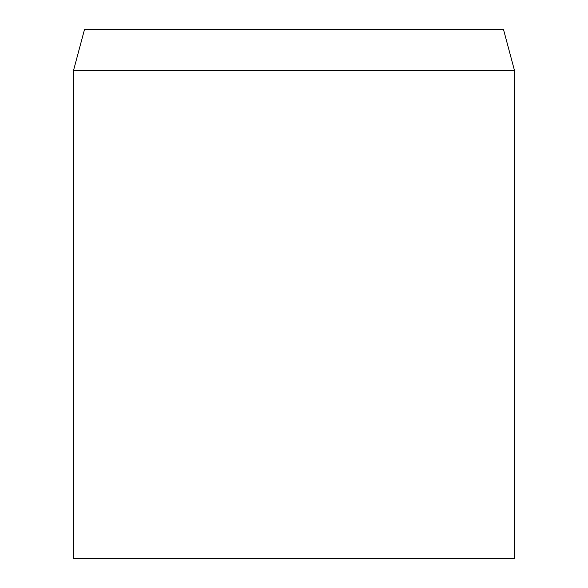 <?xml version="1.0" encoding="UTF-8"?>
<svg xmlns="http://www.w3.org/2000/svg" width="588" height="588" viewBox="0 0 588 588"><rect width="100%" height="100%" fill="white"/><g stroke="black" fill="none" stroke-linecap="round" stroke-linejoin="round"><path stroke-width="0.88" d="M294 70.545L73.5 70.545L73.5 558.6L514.5 558.6L514.5 70.545L294 70.545M514.5 70.545L503.475 29.4L84.525 29.4L73.5 70.545"/></g></svg>

